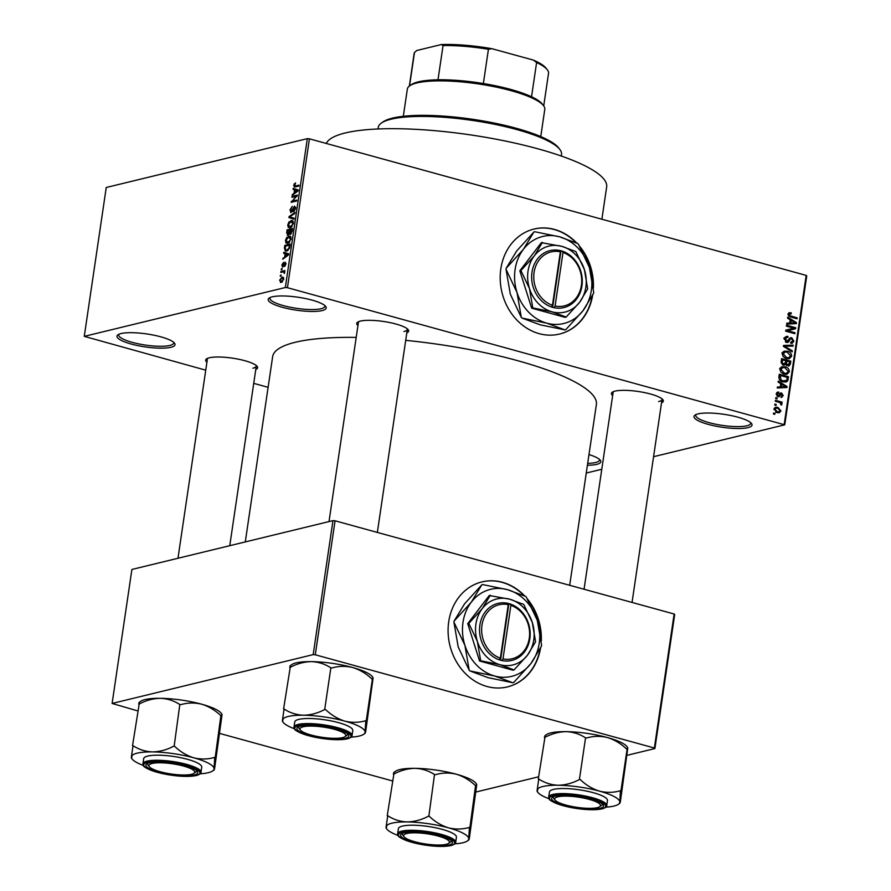 <?xml version="1.0" encoding="UTF-8"?>
<svg xmlns="http://www.w3.org/2000/svg" width="891" height="891" viewBox="0 0 891 891"><rect width="100%" height="100%" fill="white"/><g stroke="black" fill="none" stroke-linecap="round" stroke-linejoin="round"><path stroke-width="1.34" d="M747.983 427.635A29.325 6.527 8.4 0 1 711.731 425.263A29.325 6.527 8.4 0 1 694.98 415.128A29.325 6.527 8.4 0 1 698.043 413.903A29.325 6.527 8.4 0 1 727.891 414.95A29.325 6.527 8.4 0 1 751.481 423.47A29.325 6.527 8.4 0 1 747.983 427.635M696.027 414.56A27.788 6.181 -171.6 0 0 695.748 415.217A27.788 6.181 -171.6 0 0 715.529 424.194A27.788 6.181 -171.6 0 0 746.892 425.787A27.788 6.181 -171.6 0 0 750.723 423.336A27.788 6.181 -171.6 0 0 750.645 422.624M322.174 310.569A29.325 6.527 8.4 0 1 285.911 308.197A29.325 6.527 8.4 0 1 269.171 298.062A29.325 6.527 8.4 0 1 272.234 296.837A29.325 6.527 8.4 0 1 302.082 297.884A29.325 6.527 8.4 0 1 325.672 306.404A29.325 6.527 8.4 0 1 322.174 310.569M270.207 297.494A27.788 6.181 -171.6 0 0 269.928 298.162A27.788 6.181 -171.6 0 0 289.709 307.128A27.788 6.181 -171.6 0 0 321.072 308.72A27.788 6.181 -171.6 0 0 324.914 306.27A27.788 6.181 -171.6 0 0 324.836 305.557M170.972 347.29A29.325 6.527 8.4 0 1 134.719 344.917A29.325 6.527 8.4 0 1 117.968 334.782A29.325 6.527 8.4 0 1 121.031 333.557A29.325 6.527 8.4 0 1 150.88 334.615A29.325 6.527 8.4 0 1 174.469 343.124A29.325 6.527 8.4 0 1 170.972 347.29M119.015 334.214A27.788 6.181 -171.6 0 0 118.737 334.882A27.788 6.181 -171.6 0 0 138.517 343.859A27.788 6.181 -171.6 0 0 169.88 345.441A27.788 6.181 -171.6 0 0 173.712 343.002A27.788 6.181 -171.6 0 0 173.634 342.278M588.984 454.577A29.325 6.527 8.4 0 1 600.278 460.19A29.325 6.527 8.4 0 1 596.781 464.356A29.325 6.527 8.4 0 1 587.414 465.236M587.692 463.331A27.788 6.181 -171.6 0 0 595.689 462.507A27.788 6.181 -171.6 0 0 599.52 460.057A27.788 6.181 -171.6 0 0 599.454 459.344M576.833 243.109A54.028 46.165 76.3 0 0 534.065 229.043A54.028 46.165 76.3 0 0 500.82 268.904A54.028 46.165 76.3 0 0 559.57 334.047A54.028 46.165 76.3 0 0 592.66 295.211M559.414 334.092A54.028 46.165 76.3 0 0 592.192 296.146M206.912 362.269A26.24 5.836 8.4 0 1 206.556 358.873A26.24 5.836 8.4 0 1 209.296 357.792A26.24 5.836 8.4 0 1 236.004 358.728A26.24 5.836 8.4 0 1 257.109 366.346A26.24 5.836 8.4 0 1 255.784 369.487M207.625 358.316A24.703 5.502 -171.6 0 0 207.425 358.828L177.977 558.267M357.959 325.594A26.24 5.836 8.4 0 1 357.603 322.197A26.24 5.836 8.4 0 1 360.343 321.105A26.24 5.836 8.4 0 1 387.05 322.041A26.24 5.836 8.4 0 1 408.145 329.659A26.24 5.836 8.4 0 1 406.831 332.811M358.661 321.629A24.703 5.502 -171.6 0 0 358.46 322.152L329.013 521.58M612.652 395.615A26.24 5.836 8.4 0 1 612.295 392.218A26.24 5.836 8.4 0 1 615.035 391.127A26.24 5.836 8.4 0 1 641.743 392.062A26.24 5.836 8.4 0 1 662.848 399.68A26.24 5.836 8.4 0 1 661.523 402.832M613.364 391.65A24.703 5.502 -171.6 0 0 613.164 392.174L584.062 589.252M326.273 143.451A142.014 31.608 8.4 0 1 345.251 132.971A142.014 31.608 8.4 0 1 505.565 141.079A142.014 31.608 8.4 0 1 606.66 186.954L601.893 219.231M245.281 541.917L272.635 356.69A163.632 36.42 8.4 0 1 295.199 342.3A163.632 36.42 8.4 0 1 356.211 337.411M405.706 340.351A163.632 36.42 8.4 0 1 596.38 404.503L569.683 585.298M524.732 595.968A54.028 46.165 76.3 0 0 481.964 581.901A54.028 46.165 76.3 0 0 448.719 621.751A54.028 46.165 76.3 0 0 507.469 686.905A54.028 46.165 76.3 0 0 540.547 648.069M507.313 686.939A54.028 46.165 76.3 0 0 540.091 648.993M776.061 405.416L774.747 405.06L774.892 404.113L776.206 404.469L776.061 405.416M778.779 402.22L775.304 401.262L775.448 400.315L782.142 402.153L781.997 403.1L780.928 402.81L781.953 404.269L781.463 405.071L780.115 402.777L778.779 402.22M777.019 398.923L775.705 398.555L775.849 397.609L777.164 397.976L777.019 398.923M778.756 393.065L777.23 394.123L778.077 395.693L781.63 393.009L783.222 395.66L780.984 397.33L782.265 395.437L781.63 393.989L778.11 396.684L776.284 393.8L777.631 392.118L778.779 392.085L778.756 393.065L776.339 393.488M776.896 395.983L778.723 395.615M780.761 392.976L780.048 393.388M781.986 397.319L780.984 397.33M781.006 396.35L781.574 396.339L781.006 396.484M781.63 393.989L779.347 394.546M779.157 396.74L778.11 396.684M780.761 383.665L778.144 382.094L778.288 381.103L787.054 386.516L786.909 387.507L777.264 387.997L777.409 387.006L780.282 386.95L780.761 383.665M781.763 366.836L785.06 366.769C787.7 367.281 789.136 368.941 789.359 371.759L787.02 374.253L784.091 374.109L780.928 372.26L779.926 369.152L782.32 366.658M784.069 351.266L787.366 351.199C790.005 351.711 791.431 353.371 791.665 356.188L789.326 358.683L786.397 358.538L783.222 356.69L782.22 353.593L784.615 351.087M788.925 312.786L791.23 312.83L791.208 313.81L789.125 314.423L789.671 315.637L797.2 317.853L797.055 318.8L790.818 317.085L788.056 314.089L789.226 312.685M788.056 314.111L789.771 313.688L788.034 314.69M784.214 424.283L806.199 275.397L806.734 275.943L784.748 424.829L287.437 287.704L285.343 287.526L84.266 336.364L205.743 370.166M806.199 275.397L309.422 138.818L287.437 287.704M593.395 288.127A54.028 46.165 76.3 0 0 579.685 246.339M790.194 319.78L787.577 318.21L787.722 317.218L796.487 322.631L796.342 323.622L786.697 324.112L786.842 323.121L789.716 323.065L790.194 319.78M793.758 328.166L786.397 326.151L786.541 325.204L795.741 327.732L795.585 328.746L787.622 330.706L794.995 332.733L794.861 333.68L785.662 331.151L785.806 330.138L793.758 328.166M785.45 341.776L786.775 341.465L790.573 337.722L791.765 337.767L793.881 341.153L792.177 343.291L790.707 343.247L790.729 342.267L792.801 340.885L791.587 338.703L790.607 338.736L787.867 342.467L786.653 342.411L784.414 338.725L786.308 336.386L787.989 336.442L787.967 337.422L786.831 337.411L785.483 339.103L787.455 341.487L785.639 341.932M790.729 342.267L791.743 342.278L790.729 342.523M791.587 338.703L789.081 339.115M792.177 351.867L783.412 346.365L783.557 345.43L793.168 345.151L793.023 346.131L784.57 346.131L792.322 350.876L792.177 351.867M783.445 365.199L781.173 361.568L781.607 358.627L790.807 361.156L790.373 364.107L788.847 366.112L785.895 364.519L783.445 365.199M783.011 381.838C780.36 381.37 778.99 379.744 778.89 376.971L779.302 374.198L788.502 376.726L787.722 380.836L786.062 382.027L783.011 381.838M777.186 412.622L774.034 409.014L775.693 407.187L777.888 407.332L780.973 410.918L779.302 412.756L777.186 412.622M774.747 414.348L773.433 413.992L773.566 413.045L774.88 413.402L774.747 414.348M268.113 387.318L253.735 383.364M281.021 276.054L280.242 276.243L280.387 275.297L281.166 275.107L281.021 276.054M282.859 271.955L280.81 272.457L280.943 271.499L284.908 270.541L284.329 273.548L283.65 271.933L282.859 271.955M281.99 269.561L281.211 269.75L281.344 268.792L282.124 268.603L281.99 269.561M282.781 267.01L281.834 265.039L283.449 262.411L282.391 264.961L283.215 265.763L285.131 262.132L285.944 263.992L284.485 266.465L285.075 263.068L282.38 267.022M283.639 266.364L282.647 266.097L283.661 266.32M286.011 263.291L285.075 263.068M285.142 253.701L283.639 253.278L283.784 252.287L288.818 253.846L288.662 254.837L282.77 259.192L284.663 256.976L285.142 253.701L288.695 254.681L283.639 253.278M285.476 240.392L286.724 237.463L289.931 236.037L291.067 239.033L287.726 243.366L285.9 242.898L285.476 240.392L286.078 240.559M287.726 243.366L285.9 242.898L287.648 243.388M287.771 224.822L289.029 221.904L292.226 220.478L293.362 223.474L290.02 227.806L288.205 227.339L287.771 224.822L288.372 224.989M290.02 227.806L288.205 227.339L289.954 227.818M295.11 187.032L293.607 185.328L295.612 182.867L294.498 186.13L298.953 185.183L298.808 186.13L294.186 187.077M285.343 287.526L307.328 138.651L106.252 187.489L84.266 336.364M294.576 189.816L293.072 189.393L293.217 188.402L298.251 189.961L298.095 190.952L292.203 195.307L294.097 193.091L294.576 189.816L298.129 190.797L293.072 189.393M296.269 196.276L291.903 197.334L292.036 196.388L297.494 195.062L292.382 201.132L296.759 200.074L296.614 201.021L291.157 202.346L296.269 196.276L296.959 196.466M291.112 212.537L289.965 209.964L292.27 206.378L290.589 209.897L291.246 211.59L294.487 206.099L295.589 208.438L293.54 211.679L294.943 208.617L294.331 207.046L293.729 207.48L292.627 210.777L290.666 212.537M292.036 211.88L290.978 211.59L292.081 211.813M295.645 207.336L294.331 207.046M293.93 219.197L288.918 217.549L289.052 216.624L294.921 212.492L294.776 213.472L289.631 216.869L294.075 218.206L293.93 219.197M287.849 235.246L286.668 232.751L287.102 229.822L292.56 228.497L292.125 231.437L290.366 234.378L289.375 233.631L287.303 235.257M290.366 234.378L289.375 233.631L290.945 234.066M286.624 251.073L285.421 251.106L284.396 248.155L284.808 245.381L290.254 244.056L289.542 248.233L286.624 251.073M281.289 282.38L279.585 280.253L282.035 277.112L283.694 279.251L281.289 282.38L280.375 282.414M283.472 277.513L282.904 277.09M784.748 424.829L653.571 456.693M601.781 469.267L586.267 473.032M392.374 780.906L219.787 733.46M137.682 710.884L112.11 703.456L313.186 654.618L332.978 520.622L131.901 569.46L112.11 703.456M541.294 640.974A54.028 46.165 76.3 0 0 527.583 599.186M674.142 614.01L674.676 614.567L654.896 748.563L654.362 748.006L674.142 614.01L335.072 520.801L315.28 654.785L313.186 654.618M654.362 748.006L315.28 654.785M654.896 748.563L627.064 755.312M538.61 776.796L476.028 791.999M332.978 520.622L335.072 520.801M541.037 638.402A54.028 46.165 76.3 0 0 528.653 601.013M524.031 595.633A54.028 46.165 76.3 0 0 481.808 581.934M307.328 138.651L309.422 138.818M403.924 331.541A24.703 5.502 -171.6 0 0 407.332 329.369A24.703 5.502 -171.6 0 0 407.298 328.812M658.627 401.563A24.703 5.502 -171.6 0 0 662.035 399.391A24.703 5.502 -171.6 0 0 661.991 398.834M252.888 368.217A24.703 5.502 -171.6 0 0 256.285 366.045A24.703 5.502 -171.6 0 0 256.252 365.499M593.15 285.554A54.028 46.165 76.3 0 0 580.754 248.166M576.132 242.786A54.028 46.165 76.3 0 0 533.909 229.087M295.066 183.98L294.208 183.746M296.514 186.687L294.498 186.13M294.208 185.495L293.607 185.328M293.217 194.55L292.348 194.316M294.899 193.314L294.097 193.091M298.117 190.808L295.166 189.983L294.776 192.623L296.993 190.585M298.129 190.797L295.166 189.983M295.556 192.835L294.776 192.623M293.807 196.866L292.036 196.388M294.141 201.611L292.382 201.132M293.206 201.845L291.312 201.321M290.555 210.131L289.965 209.964M294.542 211.011L293.607 210.755M295.534 208.772L294.943 208.617M293.963 218.941L288.918 217.549M289.731 216.803L289.052 216.624M289.709 222.082L289.029 221.904M293.016 221.057L291.034 220.511M292.727 223.63L290.889 221.458L288.406 224.666L290.176 226.849L293.306 223.797M293.339 221.814L290.889 221.458M292.17 226.336L291.468 226.147M291.346 227.172L289.252 226.882L291.045 227.372M288.862 230.301L287.102 229.822M291.78 229.6L290.154 229.989L289.798 232.751L290.421 233.453L291.78 229.6L292.371 229.755M291.29 233.687L289.798 232.751M289.508 230.145L287.604 230.613L287.225 233.587L287.982 234.3L289.508 230.145L290.098 230.312M289.831 232.183L289.241 232.016M288.873 234.545L287.225 233.587M287.414 237.652L286.724 237.463M290.722 236.616L288.74 236.07M290.433 239.2L288.595 237.028L286.111 240.225L287.882 242.419L291.012 239.356M291.045 237.385L288.595 237.028M289.876 241.906L289.174 241.717M289.04 242.731L286.947 242.441L288.751 242.942M284.997 248.322L284.396 248.155M286.568 245.871L284.808 245.381M289.486 245.159L285.298 246.172L285.488 250.07L286.768 250.126L288.929 248.21L289.486 245.159L290.076 245.326M289.82 246.996L289.23 246.84M289.497 248.366L288.929 248.21M287.971 250.449L285.488 250.07M283.784 258.435L282.915 258.201M285.465 257.198L284.663 256.976M288.684 254.692L285.733 253.868L285.343 256.508L287.559 254.47M288.695 254.681L285.733 253.868M286.122 256.719L285.343 256.508M283.861 265.941L283.215 265.763M285.343 265.752L284.563 265.54M286.011 263.324L285.287 263.123M282.068 268.993L281.344 268.792M282.714 271.989L280.943 271.499M284.608 272.891L283.973 272.724M284.675 272.212L283.65 271.933M281.111 275.497L280.387 275.297M283.138 279.362L281.89 278.059L280.153 280.142L281.389 281.445L283.65 279.507M283.728 278.348L281.89 278.059M282.48 281.745L280.71 281.467L282.291 281.901M788.19 313.565L791.23 312.83M788.557 315.904L789.671 315.637M795.295 318.31L797.2 317.853M795.373 322.898L796.487 322.631M786.753 323.778L789.716 323.065M787.755 323.533L795.451 322.932L791.23 320.392L790.84 323.032L795.451 322.932M790.072 320.682L791.23 320.392M787.722 323.789L790.84 323.032M792.556 328.467L795.741 327.732M792.622 328.489L792.478 329.503L795.585 328.746M792.478 329.503L787.622 330.706M793.09 333.201L794.995 332.733M785.06 337.154L787.989 336.442M784.37 339.382L785.483 339.103M789.615 338.279L791.765 337.767M792.656 341.453L793.881 341.153M786.653 340.819L785.929 342.333M786.218 342.267L789.047 341.576M783.456 346.109L793.168 345.151M783.479 346.399L784.57 346.131M791.074 351.177L792.322 350.876M783.211 351.756L787.366 351.199M790.417 356.489L791.665 356.188M788.257 357.881L787.566 358.772M790.584 355.899L787.21 352.145L785.049 352.012L783.3 353.883L786.564 357.603L788.702 357.77L790.584 355.899M784.949 357.993L786.564 357.603M782.187 354.15L783.3 353.883M788.903 361.623L790.807 361.156M789.148 364.397L790.373 364.107M783.3 365.154L785.895 364.519M783.456 363.595L783.545 365.087M786.463 365.377L789.348 363.461L789.582 361.813L786.842 361.055L786.519 363.851L788.424 365.121L786.653 365.555M785.684 361.334L786.842 361.055M783.401 364.608L786.519 363.851M782.187 364.586L785.483 362.626L785.762 360.766L782.543 359.875L782.209 362.893L784.436 364.285L782.454 364.764M781.374 360.153L782.543 359.875M781.195 363.149L782.209 362.893M781.106 362.158L782.242 361.88M780.917 367.326L785.06 366.769M788.112 372.059L789.359 371.759M785.962 373.452L785.272 374.343M788.29 371.469L784.904 367.705L782.755 367.582L781.006 369.442L784.258 373.162L786.397 373.34L788.29 371.469M782.643 373.552L784.258 373.162M779.881 369.72L781.006 369.442M786.597 377.183L788.502 376.726M784.737 381.27L787.722 380.836M787.288 377.372L780.238 375.434L780.973 379.9L783.167 380.891L786.664 380.357L787.288 377.372M779.079 375.724L780.238 375.434M781.518 381.292L783.167 380.891M779.87 380.167L780.973 379.9M778.845 377.416L779.993 377.149M785.94 386.783L787.054 386.516M777.32 387.663L780.282 386.95M778.322 387.418L786.018 386.817L781.797 384.277L781.407 386.917L786.018 386.817M780.627 384.567L781.797 384.277M778.288 387.674L781.407 386.917M776.841 392.552L778.779 392.085M776.25 394.368L777.23 394.123M782.098 395.938L783.222 395.66M775.738 398.322L777.164 397.976M779.959 402.687L782.142 402.153M780.36 402.944L780.928 402.81M780.627 404.592L781.953 404.269M774.78 404.815L776.206 404.469M774.435 408L777.888 407.332M774.78 408.089L775.448 408.301M779.803 411.208L780.973 410.918M777.765 412.065L777.453 412.689M780.015 410.628L777.754 408.278L776.061 408.156L774.992 409.303L777.253 411.664L778.934 411.787L780.015 410.628M775.705 412.043L777.253 411.664M774.012 409.537L774.992 409.303M773.466 413.747L774.88 413.402M540.759 136.59L544.78 109.359A69.465 15.459 -171.6 0 0 543.477 105.595A69.465 15.459 -171.6 0 0 511.133 90.693A69.465 15.459 -171.6 0 0 409.671 85.837A69.465 15.459 -171.6 0 0 407.343 89.067L403.322 116.287M409.671 85.837L411.364 84.645A67.928 15.114 8.4 0 1 437.993 79.8A67.928 15.114 8.4 0 1 483.368 83.531A67.928 15.114 8.4 0 1 510.576 89.39A67.928 15.114 8.4 0 1 531.548 96.774A67.928 15.114 8.4 0 1 542.207 103.969L543.477 105.595M409.548 85.926L414.482 52.491L416.687 50.52L441.279 44.55A66.38 14.768 8.4 0 1 491.988 48.715L533.464 60.12A66.38 14.768 8.4 0 1 545.983 68.095L547.263 69.721A67.928 15.114 -171.6 0 0 536.605 62.526L533.464 60.12M437.993 79.8L443.05 45.552L441.279 44.55M531.548 96.774L536.605 62.526M491.988 48.715L488.424 49.283A67.928 15.114 -171.6 0 0 443.05 45.552M483.368 83.531L488.424 49.283M543.722 105.929L548.533 73.396A67.928 15.114 -171.6 0 0 547.263 69.721M414.482 52.491A67.928 15.114 -171.6 0 0 414.137 53.56L409.337 86.082M381.381 123.069L383.074 121.878A91.082 20.27 8.4 0 1 392.586 118.091A91.082 20.27 8.4 0 1 485.283 121.343A91.082 20.27 8.4 0 1 558.523 147.783L559.804 149.41A92.619 20.616 -171.6 0 0 485.317 122.524A92.619 20.616 -171.6 0 0 391.049 119.216A92.619 20.616 -171.6 0 0 381.381 123.069A92.619 20.616 -171.6 0 0 378.274 127.368L378.04 128.972M561.297 156.036L561.53 154.433A92.619 20.616 -171.6 0 0 559.804 149.41M342.59 737.625A23.155 5.157 -171.6 0 0 345.006 736.668A23.155 5.157 -171.6 0 0 331.786 728.66A23.155 5.157 -171.6 0 0 303.163 726.789A23.155 5.157 -171.6 0 0 300.401 730.074A23.155 5.157 -171.6 0 0 319.023 736.801A23.155 5.157 -171.6 0 0 342.59 737.625M345.63 736.033A24.703 5.502 -171.6 0 0 347.535 734.329A24.703 5.502 -171.6 0 0 347.49 733.772A24.703 5.502 8.4 0 1 347.535 734.329A24.703 5.502 8.4 0 1 346.71 735.476L345.006 736.668M300.401 730.074L299.131 728.448A24.703 5.502 8.4 0 1 298.663 727.112A24.703 5.502 8.4 0 1 298.864 726.588A24.703 5.502 -171.6 0 0 298.663 727.112A24.703 5.502 -171.6 0 0 300 729.295M290.266 665.666L291.758 664.619A41.766 9.3 8.4 0 1 296.113 662.882A41.766 9.3 8.4 0 1 311.427 661.623C318.51 661.935 324.981 664.007 330.851 667.838L324.703 709.526C317.809 713.179 310.747 715.072 303.508 715.228C296.425 714.916 289.954 712.845 284.084 709.013L282.425 720.351C282.358 721.966 282.558 721.732 283.026 719.65M283.583 709.013L290.232 667.326C297.126 663.672 304.187 661.779 311.427 661.623A41.766 9.3 8.4 0 1 352.758 667.537C359.797 669.709 366.19 673.529 371.915 678.998L372.405 679.265C372.872 677.171 373.073 676.937 373.006 678.563L365.7 731.455C365.232 733.549 365.032 733.783 365.098 732.157A41.766 9.3 8.4 0 1 363.673 734.295A41.766 9.3 8.4 0 1 359.318 736.022A41.766 9.3 8.4 0 1 351.199 737.124M365.7 731.455C365.232 733.549 365.032 733.783 365.098 732.157L365.767 720.685C358.906 722.69 351.934 722.846 344.85 721.131C337.8 718.959 331.419 715.128 325.683 709.67L325.193 709.526M345.218 738.349A26.24 5.836 8.4 0 1 312.786 736.222A26.24 5.836 8.4 0 1 297.794 727.156A26.24 5.836 8.4 0 1 300.534 726.065A26.24 5.836 8.4 0 1 327.242 727A26.24 5.836 8.4 0 1 348.348 734.618A26.24 5.836 8.4 0 1 345.218 738.349M352.023 735.598L352.78 730.531A29.325 6.527 -171.6 0 0 331.897 721.064A29.325 6.527 -171.6 0 0 298.786 719.382A29.325 6.527 -171.6 0 0 294.743 721.966L293.997 727.034A29.325 6.527 8.4 0 1 298.04 724.45A29.325 6.527 8.4 0 1 331.151 726.12A29.325 6.527 8.4 0 1 352.023 735.598C352.424 736.657 350.876 737.748 347.412 738.862C336.03 740.677 322.264 739.396 306.103 735.008C291.312 729.684 294.821 728.56 293.997 727.034M372.405 679.131L366.257 720.819M372.405 679.265C372.872 677.171 373.073 676.937 373.006 678.563M290.343 666.746C290.399 665.12 290.199 665.354 289.731 667.448M331.352 667.849L331.842 667.983C338.703 665.967 345.675 665.822 352.758 667.537A41.766 9.3 8.4 0 1 372.204 676.492L372.984 677.472M294.353 728.727A41.766 9.3 8.4 0 1 283.227 722.412A41.766 9.3 8.4 0 1 282.425 720.351A41.766 9.3 8.4 0 1 303.508 715.228A41.766 9.3 8.4 0 1 344.85 721.131A41.766 9.3 -171.6 0 1 365.098 732.157M325.683 709.67A47.936 10.67 -171.6 0 0 324.703 709.526M597.293 807.647A23.155 5.157 -171.6 0 0 599.71 806.689A23.155 5.157 -171.6 0 0 586.49 798.681A23.155 5.157 -171.6 0 0 557.866 796.81A23.155 5.157 -171.6 0 0 555.104 800.096A23.155 5.157 -171.6 0 0 573.726 806.823A23.155 5.157 -171.6 0 0 597.293 807.647M600.322 806.054A24.703 5.502 -171.6 0 0 602.238 804.35A24.703 5.502 -171.6 0 0 602.193 803.793A24.703 5.502 8.4 0 1 602.238 804.35A24.703 5.502 8.4 0 1 601.403 805.497L599.71 806.689M555.104 800.096L553.823 798.47A24.703 5.502 8.4 0 1 553.367 797.133A24.703 5.502 8.4 0 1 553.567 796.61A24.703 5.502 -171.6 0 0 553.367 797.133A24.703 5.502 -171.6 0 0 554.692 799.316M544.969 735.688L546.461 734.641A41.766 9.3 8.4 0 1 550.816 732.903A41.766 9.3 8.4 0 1 566.119 731.645C573.214 731.957 579.685 734.028 585.554 737.859L579.395 779.547C572.512 783.2 565.44 785.094 558.212 785.249C551.128 784.938 544.646 782.866 538.777 779.035L537.128 790.373C537.061 791.988 537.262 791.754 537.73 789.671M538.287 779.035L544.936 737.347C551.83 733.694 558.891 731.801 566.119 731.645A41.766 9.3 8.4 0 1 607.462 737.559C614.5 739.73 620.882 743.551 626.618 749.019L627.097 749.286C627.565 747.193 627.765 746.959 627.71 748.585L620.403 801.477C619.936 803.571 619.735 803.805 619.791 802.178A41.766 9.3 8.4 0 1 618.376 804.317A41.766 9.3 8.4 0 1 614.01 806.043A41.766 9.3 8.4 0 1 605.902 807.146M620.403 801.477C619.936 803.571 619.735 803.805 619.791 802.178L620.459 790.707C613.609 792.712 606.637 792.867 599.543 791.152C592.504 788.981 586.122 785.16 580.386 779.692L579.896 779.547M599.921 808.371A26.24 5.836 8.4 0 1 567.478 806.244A26.24 5.836 8.4 0 1 552.498 797.178A26.24 5.836 8.4 0 1 555.238 796.086A26.24 5.836 8.4 0 1 581.946 797.022A26.24 5.836 8.4 0 1 603.051 804.64A26.24 5.836 8.4 0 1 599.921 808.371M606.726 805.62L607.473 800.552A29.325 6.527 -171.6 0 0 586.59 791.085A29.325 6.527 -171.6 0 0 553.489 789.404A29.325 6.527 -171.6 0 0 549.446 791.988L548.7 797.055A29.325 6.527 8.4 0 1 552.743 794.471A29.325 6.527 8.4 0 1 585.844 796.142A29.325 6.527 8.4 0 1 606.726 805.62C607.116 806.678 605.579 807.769 602.116 808.883C590.733 810.699 576.956 809.418 560.795 805.03C546.016 799.706 549.524 798.581 548.7 797.055M627.108 749.153L620.949 790.84M627.097 749.286C627.565 747.193 627.765 746.959 627.71 748.585M545.036 736.768C545.103 735.142 544.902 735.376 544.434 737.47M586.055 737.871L586.545 738.004C593.395 735.988 600.367 735.843 607.462 737.559A41.766 9.3 8.4 0 1 626.908 746.513L627.676 747.493M549.045 798.748A41.766 9.3 8.4 0 1 537.919 792.433A41.766 9.3 8.4 0 1 537.128 790.373A41.766 9.3 8.4 0 1 558.212 785.249A41.766 9.3 8.4 0 1 599.543 791.152A41.766 9.3 -171.6 0 1 619.791 802.178M580.386 779.692A47.936 10.67 -171.6 0 0 579.395 779.547M152.127 763.476A23.155 5.157 -171.6 0 0 149.365 766.761A23.155 5.157 -171.6 0 0 167.987 773.477A23.155 5.157 -171.6 0 0 191.554 774.312A23.155 5.157 -171.6 0 0 193.971 773.343A23.155 5.157 -171.6 0 0 180.75 765.347A23.155 5.157 -171.6 0 0 152.127 763.476M149.365 766.761L148.084 765.135A24.703 5.502 8.4 0 1 147.628 763.799A24.703 5.502 8.4 0 1 147.817 763.275A24.703 5.502 -171.6 0 0 147.628 763.799A24.703 5.502 -171.6 0 0 148.953 765.982M194.583 772.72A24.703 5.502 -171.6 0 0 196.488 771.005A24.703 5.502 -171.6 0 0 196.454 770.459A24.703 5.502 8.4 0 1 196.488 771.005A24.703 5.502 8.4 0 1 195.664 772.152L193.971 773.343M143.306 765.414A41.766 9.3 -171.6 0 1 132.18 759.099A41.766 9.3 -171.6 0 1 131.378 757.027A41.766 9.3 8.4 0 1 137.158 753.162A41.766 9.3 8.4 0 1 152.461 751.904C145.378 751.603 138.907 749.531 133.037 745.7L131.378 757.027C131.322 758.653 131.523 758.419 131.991 756.325M149.499 762.752A26.24 5.836 8.4 0 1 176.206 763.687A26.24 5.836 8.4 0 1 197.312 771.305A26.24 5.836 8.4 0 1 194.182 775.036A26.24 5.836 8.4 0 1 161.739 772.909A26.24 5.836 8.4 0 1 146.759 763.843A26.24 5.836 8.4 0 1 149.499 762.752M147.75 756.069A29.325 6.527 -171.6 0 0 143.696 758.653L142.95 763.71A29.325 6.527 8.4 0 1 147.004 761.137A29.325 6.527 8.4 0 1 180.105 762.807A29.325 6.527 8.4 0 1 200.987 772.285L201.734 767.218A29.325 6.527 -171.6 0 0 180.851 757.74A29.325 6.527 -171.6 0 0 147.75 756.069M139.23 702.342L140.711 701.295A41.766 9.3 8.4 0 1 160.38 698.31C153.141 698.455 146.079 700.359 139.196 704.013L132.536 745.689M139.297 703.433C139.364 701.807 139.152 702.041 138.684 704.135M173.656 746.212C166.762 749.866 159.701 751.759 152.461 751.904A41.766 9.3 8.4 0 1 193.804 757.818C186.765 755.635 180.372 751.815 174.647 746.346L173.656 746.212A47.936 10.67 -171.6 0 1 174.647 746.346M180.305 704.525L180.806 704.658C187.656 702.654 194.628 702.509 201.711 704.213A41.766 9.3 8.4 0 0 160.38 698.31C167.463 698.622 173.945 700.694 179.815 704.525L174.157 746.212M214.72 757.372C207.859 759.377 200.887 759.522 193.804 757.818A41.766 9.3 8.4 0 1 214.052 768.844L214.72 757.372A47.936 10.67 -171.6 0 1 215.199 757.628M221.937 714.159L221.168 713.179A41.766 9.3 8.4 0 0 201.711 704.213C208.761 706.396 215.143 710.216 220.879 715.685L215.21 757.506M221.369 715.818L221.358 715.941C221.826 713.847 222.026 713.613 221.97 715.239L214.664 768.142C214.196 770.225 213.996 770.459 214.052 768.844A41.766 9.3 8.4 0 1 212.626 770.971A41.766 9.3 8.4 0 1 200.152 773.8M214.664 768.142C214.196 770.225 213.996 770.459 214.052 768.844M221.358 715.941C221.826 713.847 222.026 713.613 221.97 715.239M406.819 833.497A23.155 5.157 -171.6 0 0 404.057 836.783A23.155 5.157 -171.6 0 0 422.679 843.51A23.155 5.157 -171.6 0 0 446.246 844.334A23.155 5.157 -171.6 0 0 448.663 843.365A23.155 5.157 -171.6 0 0 435.443 835.368A23.155 5.157 -171.6 0 0 406.819 833.497M404.057 836.783L402.788 835.157A24.703 5.502 8.4 0 1 402.32 833.82A24.703 5.502 8.4 0 1 402.52 833.297A24.703 5.502 -171.6 0 0 402.32 833.82A24.703 5.502 -171.6 0 0 403.656 836.003M449.287 842.741A24.703 5.502 -171.6 0 0 451.191 841.026A24.703 5.502 -171.6 0 0 451.147 840.48A24.703 5.502 8.4 0 1 451.191 841.026A24.703 5.502 8.4 0 1 450.356 842.173L448.663 843.365M398.01 835.435A41.766 9.3 -171.6 0 1 386.883 829.12A41.766 9.3 -171.6 0 1 386.081 827.048A41.766 9.3 8.4 0 1 391.862 823.184A41.766 9.3 8.4 0 1 407.165 821.925C400.081 821.625 393.599 819.553 387.741 815.722L386.081 827.048C386.015 828.675 386.215 828.441 386.683 826.347M404.191 832.773A26.24 5.836 8.4 0 1 430.899 833.709A26.24 5.836 8.4 0 1 452.004 841.327A26.24 5.836 8.4 0 1 448.875 845.058A26.24 5.836 8.4 0 1 416.442 842.931A26.24 5.836 8.4 0 1 401.451 833.865A26.24 5.836 8.4 0 1 404.191 832.773M402.442 826.091A29.325 6.527 -171.6 0 0 398.4 828.675L397.653 833.731A29.325 6.527 8.4 0 1 401.696 831.158A29.325 6.527 8.4 0 1 434.808 832.829A29.325 6.527 8.4 0 1 455.68 842.307L456.426 837.239A29.325 6.527 -171.6 0 0 435.554 827.761A29.325 6.527 -171.6 0 0 402.442 826.091M393.922 772.363L395.415 771.316A41.766 9.3 8.4 0 1 415.083 768.332C407.844 768.476 400.783 770.381 393.889 774.034L387.24 815.711M393.989 773.455C394.056 771.829 393.855 772.063 393.388 774.156M428.359 816.234C421.465 819.887 414.404 821.78 407.165 821.925A41.766 9.3 8.4 0 1 448.496 827.839C441.457 825.656 435.075 821.836 429.339 816.368L428.359 816.234A47.936 10.67 -171.6 0 1 429.339 816.368M435.008 774.546L435.499 774.68C442.359 772.675 449.331 772.53 456.415 774.234A41.766 9.3 8.4 0 0 415.083 768.332C422.167 768.643 428.638 770.715 434.507 774.546L428.849 816.234M469.412 827.394C462.563 829.398 455.591 829.543 448.496 827.839A41.766 9.3 8.4 0 1 468.755 838.865L469.412 827.394A47.936 10.67 -171.6 0 1 469.902 827.65M476.64 784.18L475.861 783.2A41.766 9.3 8.4 0 0 456.415 774.234C463.454 776.417 469.847 780.238 475.571 785.706L469.913 827.527M476.061 785.84L476.061 785.962C476.529 783.868 476.73 783.635 476.663 785.261L469.357 838.164C468.889 840.246 468.688 840.491 468.755 838.865A41.766 9.3 8.4 0 1 467.33 840.993A41.766 9.3 8.4 0 1 454.856 843.833M469.357 838.164C468.889 840.246 468.688 840.491 468.755 838.865M476.061 785.962C476.529 783.868 476.73 783.635 476.663 785.261M555.093 306.014L563.001 252.498L562.444 251.162L559.804 250.482A29.325 25.059 76.3 0 0 531.983 272.223A29.325 25.059 76.3 0 0 551.462 306.972L554.091 307.74L555.093 306.014A27.788 23.745 76.3 0 0 581.389 285.398A27.788 23.745 76.3 0 0 563.001 252.498M554.091 307.696A29.325 25.059 76.3 0 0 581.923 285.955A29.325 25.059 76.3 0 0 562.433 251.206M542.441 242.385L534.333 255.828L520.912 270.552L519.821 270.819L531.682 308.163L565.061 317.341L566.153 317.073L579.573 302.35L587.681 288.907L584.407 269.594L575.831 251.563L561.787 246.339L541.349 242.653L519.821 270.819M520.912 270.552L529.488 288.584L532.773 307.896L531.682 308.163M532.773 307.896L552.119 311.839L566.153 317.073M564.994 329.904L540.135 324.803L521.97 318.076L546.829 323.177L564.994 329.904A51.4 43.926 76.3 0 0 565.807 329.625L583.026 310.658L593.551 293.328A51.4 43.926 76.3 0 0 593.696 292.359L589.408 267.478A44.762 38.246 76.3 0 0 559.581 236.817A44.762 38.246 76.3 0 0 523.396 249.335A44.762 38.246 76.3 0 0 517.014 292.515A44.762 38.246 76.3 0 0 546.829 323.177A44.762 38.246 76.3 0 0 583.026 310.658A44.762 38.246 76.3 0 0 589.408 267.478L578.415 244.234A51.4 43.926 76.3 0 0 577.747 243.544L559.581 236.817L534.723 231.727A51.4 43.926 76.3 0 0 533.909 232.005L523.396 249.335L506.166 268.291L516.691 250.961L533.909 232.005M521.302 317.385L510.309 294.141L506.021 269.26L517.014 292.515L521.302 317.385A51.4 43.926 76.3 0 0 521.97 318.076M506.166 268.291A51.4 43.926 76.3 0 0 506.021 269.26M584.407 269.594A33.958 29.013 76.3 0 0 561.787 246.339A33.958 29.013 76.3 0 0 534.333 255.828A33.958 29.013 76.3 0 0 529.488 288.584A33.958 29.013 76.3 0 0 552.119 311.839A33.958 29.013 76.3 0 0 579.573 302.35A33.958 29.013 76.3 0 0 584.407 269.594M559.804 250.482L560.372 251.785L552.465 305.29L551.462 306.972M560.372 251.785A27.788 23.745 76.3 0 0 534.077 272.401A27.788 23.745 76.3 0 0 552.465 305.29M552.643 307.339L560.885 251.54L560.183 251.351M560.885 251.54L562.444 251.162M502.992 658.872L510.888 605.357L510.343 604.009L507.714 603.296A29.325 25.059 76.3 0 0 479.87 625.081A29.325 25.059 76.3 0 0 499.361 659.83L501.978 660.587L502.992 658.872A27.788 23.745 76.3 0 0 529.276 638.257A27.788 23.745 76.3 0 0 510.888 605.357M501.978 660.587L501.989 660.554A29.325 25.059 76.3 0 0 529.822 638.802A29.325 25.059 76.3 0 0 510.331 604.053M490.34 595.244L482.22 608.676L468.811 623.41L467.719 623.667L479.581 661.011L512.96 670.188L514.051 669.932L527.472 655.197L535.58 641.765L532.306 622.453L523.719 604.421L509.685 599.186L489.248 595.511L467.719 623.667M468.811 623.41L477.387 641.431L480.661 660.754L479.581 661.011M480.661 660.754L500.007 664.697L514.051 669.932M512.893 682.751L488.023 677.65L469.869 670.923L494.728 676.024L512.893 682.751A51.4 43.926 76.3 0 0 513.706 682.473L530.925 663.517L541.45 646.175A51.4 43.926 76.3 0 0 541.583 645.207L537.295 620.336A44.762 38.246 76.3 0 0 507.48 589.675A44.762 38.246 76.3 0 0 471.283 602.182A44.762 38.246 76.3 0 0 464.913 645.362A44.762 38.246 76.3 0 0 494.728 676.024A44.762 38.246 76.3 0 0 530.925 663.517A44.762 38.246 76.3 0 0 537.295 620.336L526.314 597.093A51.4 43.926 76.3 0 0 525.645 596.402L507.48 589.675L482.621 584.574A51.4 43.926 76.3 0 0 481.808 584.852L471.283 602.182L454.065 621.15L464.579 603.82L481.808 584.852M469.201 670.232L458.208 646.989L453.92 622.118L464.913 645.362L469.201 670.232A51.4 43.926 76.3 0 0 469.869 670.923M454.065 621.15A51.4 43.926 76.3 0 0 453.92 622.118M532.306 622.453A33.958 29.013 76.3 0 0 509.685 599.186A33.958 29.013 76.3 0 0 482.22 608.676A33.958 29.013 76.3 0 0 477.387 641.431A33.958 29.013 76.3 0 0 500.007 664.697A33.958 29.013 76.3 0 0 527.472 655.197A33.958 29.013 76.3 0 0 532.306 622.453M499.361 659.83L500.363 658.148L508.26 604.633A27.788 23.745 76.3 0 0 481.964 625.248A27.788 23.745 76.3 0 0 500.363 658.148M507.714 603.296L508.26 604.633M500.542 660.198L508.783 604.388L508.082 604.198M508.783 604.388L510.343 604.009M296.97 186.575L295.211 186.085M297.126 191.676L296.391 191.465M287.258 232.919L286.668 232.751M292.125 231.404L291.535 231.248M287.693 255.561L286.958 255.349M284.196 264.95L283.572 264.772M789.303 316.494L790.885 316.116M790.362 323.7L793.48 322.943M788.49 340.373L789.771 340.061M784.793 347.234L785.951 346.944M785.394 363.127L786.575 362.837M786.92 379.666L788.112 379.377M780.928 387.585L784.047 386.828M778.812 395.526L780.483 395.114M347.067 738.851A28.401 6.326 -171.6 0 0 337.221 728.727A28.401 6.326 -171.6 0 0 298.697 725.564A28.401 6.326 -171.6 0 0 308.542 735.688A28.401 6.326 -171.6 0 0 347.067 738.851M601.759 808.872A28.401 6.326 -171.6 0 0 591.925 798.748A28.401 6.326 -171.6 0 0 553.4 795.585A28.401 6.326 -171.6 0 0 563.235 805.709A28.401 6.326 -171.6 0 0 601.759 808.872M147.65 762.239A28.401 6.326 -171.6 0 0 157.495 772.374A28.401 6.326 -171.6 0 0 196.02 775.538A28.401 6.326 -171.6 0 0 186.174 765.402A28.401 6.326 -171.6 0 0 147.65 762.239M402.353 832.261A28.401 6.326 -171.6 0 0 412.199 842.396A28.401 6.326 -171.6 0 0 450.723 845.559A28.401 6.326 -171.6 0 0 440.878 835.424A28.401 6.326 -171.6 0 0 402.353 832.261M290.132 233.453L291.234 233.765M287.648 234.311L288.807 234.634M285.71 250.148L287.626 250.683M786.831 337.411L783.712 338.168M790.84 338.647L789.103 339.07M785.049 352.012L781.93 352.769M782.755 367.582L779.636 368.339M785.539 381.07L782.421 381.827M778.511 395.715L776.997 396.083M781.307 393.978L779.402 394.435M778.934 411.787L775.816 412.544M776.061 408.156L774.123 408.624M407.332 329.369L377.35 532.417M363.673 734.295L365.165 733.237M283.227 722.412L282.458 721.432M632.053 602.439L662.035 399.391M618.376 804.317L619.858 803.27M537.919 792.433L537.15 791.453M229.767 545.693L256.285 366.045M142.95 763.71C143.774 765.246 140.266 766.371 155.056 771.695C171.217 776.083 184.994 777.364 196.365 775.549C199.829 774.435 201.366 773.343 200.987 772.285M212.626 770.971L214.118 769.924M132.18 759.099L131.411 758.107M397.653 833.731C398.477 835.268 394.969 836.393 409.76 841.717C425.92 846.105 439.686 847.386 451.069 845.57C454.533 844.456 456.069 843.365 455.68 842.307M467.33 840.993L468.822 839.946M386.883 829.12L386.115 828.129"/></g></svg>
